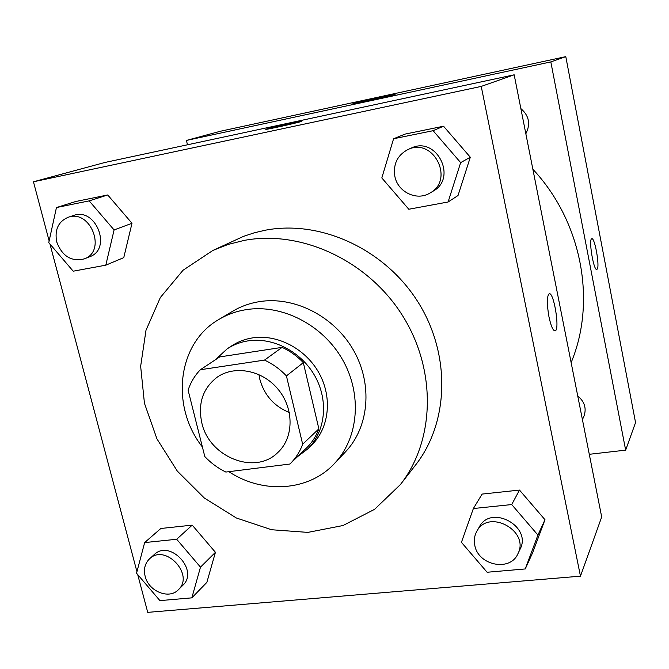 <?xml version="1.0" encoding="UTF-8"?>
<svg xmlns="http://www.w3.org/2000/svg" width="669" height="669" viewBox="0 0 669 669"><rect width="100%" height="100%" fill="white"/><g stroke="black" fill="none" stroke-linecap="round" stroke-linejoin="round"><path stroke-width="1" d="M289.326 412.505C274.089 406.267 264.247 395.153 259.798 379.156L258.936 374.565M201.804 422.808C197.748 403.507 202.849 388.313 217.099 377.232C234.819 364.697 263.084 370.325 278.622 389.935C294.368 409.386 293.691 438.195 277.585 452.746C254.738 475.5 209.062 456.994 201.804 422.808M225.846 472.055L289.886 464.035C295.564 458.533 299.821 451.926 302.664 444.233L286.424 375.911C280.018 369.171 272.718 363.903 264.523 360.089L200.34 369.748C194.763 375.535 190.682 382.35 188.106 390.186L204.806 456.559C210.961 463.065 217.969 468.233 225.846 472.055M264.523 360.089L282.109 347.362L219.716 356.92L200.34 369.748M282.109 347.362C290.053 351.033 297.128 356.125 303.325 362.631L286.424 375.911M289.886 464.035L306.402 448.088C311.938 442.727 316.094 436.305 318.87 428.829L303.325 362.631M297.596 456.593L307.548 449.083C325.31 431.99 328.822 401.341 315.241 376.655C301.752 351.927 273.077 336.858 247.915 340.889C240.338 342.102 233.439 344.736 227.217 348.8L215.042 360.014M227.217 348.8L231.817 345.781C238.005 341.742 244.854 339.116 252.38 337.912C277.367 333.89 305.825 348.825 319.197 373.352C332.66 397.846 329.148 428.269 311.495 445.253L307.548 449.083M318.87 428.829L302.664 444.233M228.873 471.687C262.808 494.224 308.71 491.406 334.45 463.525C358.659 438.153 362.498 394.292 342.403 359.395C322.425 324.432 281.323 303.684 245.59 309.739C235.981 311.353 227.117 314.572 218.997 319.389C177.226 343.105 170.219 406.2 202.406 447.009M334.45 463.525L345.413 451.935C369.163 427.039 373.001 384.148 353.408 350.071C333.94 315.944 293.775 295.748 258.769 301.736C249.353 303.333 240.664 306.494 232.703 311.219L218.997 319.389M244.118 240.422L228.062 244.461L212.867 250.449L183.055 270.234L160.343 297.521L145.993 330.277L140.649 366.286L144.437 403.231L156.939 438.864L177.31 471.093L204.304 498.004L236.358 517.982L271.581 529.739L307.882 532.39L342.988 525.533L374.573 509.335L400.397 484.565C435.093 440.353 436.924 369.614 402.086 314.932C367.406 260.174 300.899 229.676 244.118 240.422M212.867 250.449L243.524 236.366L254.304 232.787L265.476 230.178C320.384 219.7 384.399 248.893 417.673 301.502C451.09 354.035 449.167 422.206 415.558 465.047L400.397 484.565M448.096 201.988L458.014 195.532L470.307 157.232L443.547 126.224L405.046 134.101L393.581 138.751L381.823 177.937L408.792 209.246L448.096 201.988L460.657 162.617L433.102 130.689L393.581 138.751M525.249 568.951L532.591 552.845L544.984 519.729L519.495 490.076L482.115 494.082L473.368 508.532L461.434 542.333L487.116 572.254L525.249 568.951L537.918 535.058L511.71 504.56L473.368 508.532M137.705 574.587L147.732 612.361L580.466 576.168L481.228 86.41L33.45 181.792L49.138 240.907M49.974 244.06L136.944 571.711M105.802 265.175L123.765 257.632L131.994 223.27L107.726 194.963L75.681 201.52L56.447 207.549L48.762 242.638L73.205 271.188L105.802 265.175L114.09 229.944L89.178 200.876L56.447 207.549M191.836 597.852L206.863 582.373L215.435 552.301L192.212 525.132L160.836 528.485L144.646 542.584L136.543 573.224L159.924 600.62L191.836 597.852L200.491 567.145L176.683 539.264L144.646 542.584M580.466 576.168L601.69 516.97L514.177 74.811L104.866 162.483L33.45 181.792M514.177 74.811L481.228 86.41M265.852 129.284L267.107 128.866C273.663 126.893 303.743 120.328 301.476 121.357C300.724 122.143 263.042 130.514 265.844 129.276L267.107 128.858C273.362 126.993 302.045 120.696 301.527 121.315M548.956 316.788C546.774 304.002 546.816 296.342 549.098 293.8C553.756 291.191 560.078 329.742 555.186 330.887C553.104 330.971 551.022 326.271 548.956 316.788M549.09 293.8C553.748 291.191 560.07 329.742 555.178 330.887L554.994 330.938M532.859 169.224C581.955 221.598 596.74 301.451 571.134 362.581M520.858 108.595C529.095 115.678 530.751 124.066 525.842 133.75M577.732 395.923C584.831 401.885 586.813 408.893 583.677 416.929L582.415 419.563M589.289 454.301L625.657 450.145L550.83 61.908L186.425 140.431L187.479 144.788M354.085 103.21C360.524 101.278 397.302 93.234 395.178 94.229C394.927 94.873 350.33 104.749 353.048 103.553L354.085 103.21M625.657 450.145L635.55 422.565L565.79 56.639L550.83 61.908M565.79 56.639L220.385 131.249L186.425 140.431M596.781 269.448L596.873 269.423C593.746 271.489 588.319 239.126 591.739 238.758C594.682 236.951 599.917 266.07 597.216 269.122C599.876 266.137 594.8 237.52 591.814 238.733M149.563 558.807L154.271 554.559C169.884 538.971 199.27 570.465 182.871 585.25L178.372 589.724C169.148 599.784 148.526 591.363 145.148 576.31C143.475 569.152 144.947 563.323 149.563 558.807C165.26 543.136 194.855 574.872 178.372 589.724M206.863 582.373L215.435 552.301L200.491 567.145M215.435 552.301L192.212 525.132L176.683 539.264M192.212 525.132L160.836 528.485M476.821 531.32L479.355 526.896C491.004 504.025 532.315 526.453 520.081 549.216L517.865 553.84C510.213 572.012 478.118 565.472 474.798 545.335C473.761 540.276 474.438 535.601 476.821 531.32C488.546 508.289 530.174 530.927 517.865 553.84M532.591 552.845L544.984 519.729L537.918 535.058M544.984 519.729L519.495 490.076L511.71 504.56M519.495 490.076L482.115 494.082M68.004 217.341L73.573 215.485C95.935 206.888 112.317 249.035 89.73 256.72L84.311 258.878C71.416 261.922 62.234 256.302 56.748 242.019C54.448 229.935 58.203 221.707 68.004 217.341C90.499 208.686 107.032 251.151 84.311 258.878M123.765 257.632L131.994 223.27L114.09 229.944M131.994 223.27L107.726 194.963L89.178 200.876M107.726 194.963L75.681 201.52M407.814 149.613L411.075 148.158C436.263 135.464 457.889 178.004 433.069 191.183L430.008 193.007C416.996 201.31 397.771 192.162 394.869 176.424C393.021 164.206 397.344 155.275 407.814 149.613C433.186 136.836 455.004 179.727 430.008 193.007M458.014 195.532L470.307 157.232L460.657 162.617M470.307 157.232L443.547 126.224L433.102 130.689M443.547 126.224L405.046 134.101"/></g></svg>
